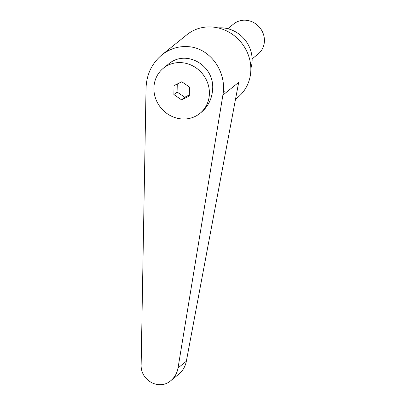 <?xml version="1.0" encoding="UTF-8"?>
<svg xmlns="http://www.w3.org/2000/svg" width="405" height="405" viewBox="0 0 405 405"><rect width="100%" height="100%" fill="white"/><g stroke="black" fill="none" stroke-linecap="round" stroke-linejoin="round"><path stroke-width="0.61" d="M227.802 28.714L233.771 23.9A19.374 17.911 51.1 0 1 246.189 20.25A19.374 17.911 51.1 0 1 263.301 33.878A19.374 17.911 51.1 0 1 258.086 54.062L252.123 58.877M235.513 99.225L237.639 97.509A40.358 37.316 -128.9 0 0 248.493 55.45A40.358 37.316 -128.9 0 0 212.853 27.064A40.358 37.316 -128.9 0 0 186.978 34.668L161.823 54.948C151.85 63.403 146.59 74.429 146.043 88.022L141.153 364.566C140.236 380.508 159.206 390.855 170.743 380.71C174.666 377.445 177.101 373.192 178.033 367.963L222.882 95.104C227.205 71.968 210.291 48.124 188.527 46.676C178.727 45.917 169.827 48.676 161.823 54.948M224.441 91.211L224.122 91.191M250.847 68.491A30.674 28.36 -128.9 0 0 223.261 27.935A30.674 28.36 -128.9 0 0 218.138 27.92M209.405 93.358A29.059 26.867 -128.9 0 0 193.327 66.182A29.059 26.867 -128.9 0 0 163.417 68.177A29.059 26.867 -128.9 0 0 153.91 88.244A29.059 26.867 -128.9 0 0 169.994 115.42A29.059 26.867 -128.9 0 0 199.898 113.425A29.059 26.867 -128.9 0 0 209.405 93.358M199.898 113.425L201.27 112.317C207.8 106.839 211.547 99.686 212.503 90.862L212.559 90.138C215.242 65.6 186.062 48.58 168.247 64.289L163.417 68.177M189.322 94.932L184.726 97.24L177.076 92.026L177.274 83.992M222.882 95.104L238.677 82.367L186.34 361.265C185.262 366.611 182.711 370.96 178.686 374.301L170.743 380.71M174.013 85.582L181.784 81.785L189.429 87.004L189.307 96.02L181.531 99.817L173.887 94.598L174.013 85.582M173.887 94.598L177.076 92.026M181.531 99.817L184.726 97.24M186.34 361.265L178.033 367.963"/></g></svg>
